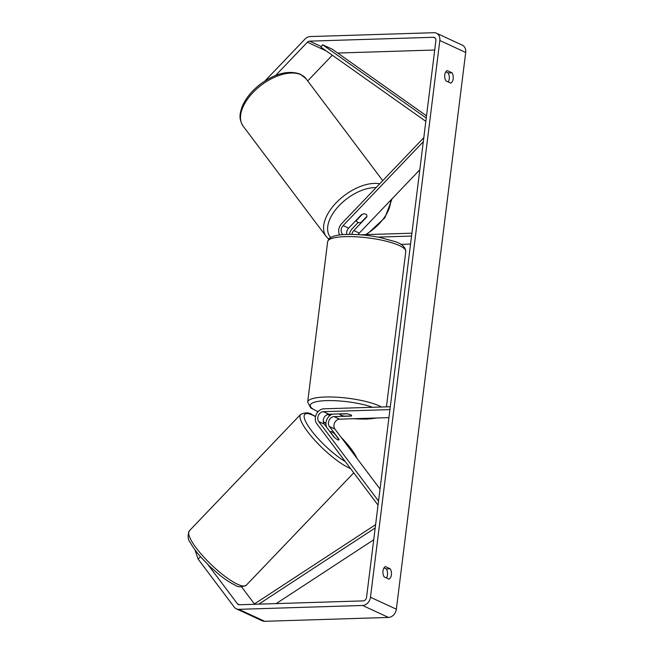 <?xml version="1.0" encoding="UTF-8"?>
<svg xmlns="http://www.w3.org/2000/svg" width="654" height="654" viewBox="0 0 654 654"><rect width="100%" height="100%" fill="white"/><g stroke="black" fill="none" stroke-linecap="round" stroke-linejoin="round"><path stroke-width="0.98" d="M346.8 234.418A5.919 4.733 114.8 0 1 348.639 228.14L361.58 214.602A5.919 3.278 -37 0 1 365.758 214.136A5.919 3.278 -37 0 1 366.51 214.733A5.919 3.278 -37 0 1 366.755 216.997L366.551 216.727M423.8 137.7L341.658 223.627A8.886 7.096 -65.2 0 0 339.622 234.958M423.293 141.746L343.137 225.597A5.919 4.733 -65.2 0 0 343.088 234.614M419.803 169.803L359.316 233.077A5.919 4.733 -65.2 0 0 358.188 234.639M360.468 234.794L411.906 233.192M377.955 237.1L411.554 236.053M400.869 244.375L410.548 244.073M358.073 222.556L352.334 228.565A8.886 7.096 -65.2 0 0 349.465 234.377M366.755 216.997L353.814 230.535A5.919 4.733 -65.2 0 0 351.909 234.385M333.883 436.937A5.919 1.406 43.7 0 0 337.66 439.709A5.919 1.406 43.7 0 0 338.976 439.864A5.919 1.406 43.7 0 0 339.058 439.333L329.403 426.506A5.919 4.733 114.8 0 1 329.117 420.293A5.919 4.733 114.8 0 1 334.096 416.614L351.272 416.083A5.919 1.324 -172.9 0 0 351.615 415.707A5.919 1.324 -172.9 0 0 346.097 413.688L328.921 414.227A5.919 4.733 -65.2 0 0 323.943 417.898A5.919 4.733 -65.2 0 0 324.229 424.111L333.883 436.937M378.037 505.101L316.74 423.645A8.886 7.096 114.8 0 1 316.315 414.334A8.886 7.096 114.8 0 1 323.779 408.815L390.291 406.739M378.543 501.046L318.727 421.568A5.919 4.733 114.8 0 1 318.441 415.355A5.919 4.733 114.8 0 1 323.419 411.685L389.931 409.608M380.039 489.02L334.905 429.049A5.919 4.733 114.8 0 1 334.619 422.836A5.919 4.733 114.8 0 1 339.589 419.157L388.934 417.62M326.706 427.405A8.886 7.096 114.8 0 1 332.485 414.113M330.311 431.91L334.546 437.542A5.919 1.406 43.7 0 0 337.66 439.709A5.919 1.406 43.7 0 0 338.976 439.864A5.919 1.406 43.7 0 0 339.074 439.635L334.84 434.003A5.919 1.406 43.7 0 0 331.725 431.828A5.919 1.406 43.7 0 0 330.409 431.681A5.919 1.406 43.7 0 0 330.311 431.91L330.188 432.032M384.176 576.918A5.919 3.311 -91.8 0 1 382.991 570.917A5.919 3.311 -91.8 0 1 385.459 566.609L390.217 568.808A5.919 3.311 -91.8 0 1 391.403 574.809A5.919 3.311 -91.8 0 1 388.934 579.117L384.176 576.918M444.769 74.899A5.919 3.311 88.2 0 0 445.954 80.9L450.712 83.099A5.919 3.311 88.2 0 0 453.181 78.791A5.919 3.311 88.2 0 0 451.996 72.79L447.238 70.591A5.919 3.311 88.2 0 0 444.769 74.899M448.243 81.954A5.919 3.311 88.2 0 0 448.072 72.913L445.783 71.858M275.571 75.496L307.388 42.216A3.556 2.837 114.8 0 1 309.595 41.145L433.373 37.286A3.556 2.837 114.8 0 1 434.436 37.491A3.556 2.837 114.8 0 1 435.891 40.63L366.551 597.364A3.556 2.837 114.8 0 1 363.174 600.887L239.397 604.754A3.556 2.837 114.8 0 1 238.334 604.541A3.556 2.837 114.8 0 1 237.443 603.814L207.898 564.557M384.004 567.876L386.293 568.931A5.919 3.311 -91.8 0 1 386.457 577.972M264.944 80.973L305.017 39.06A8.289 6.622 114.8 0 1 310.168 36.567L433.945 32.7A8.289 6.622 114.8 0 1 436.431 33.191A8.289 6.622 114.8 0 1 439.823 40.507L370.475 597.241A8.289 6.622 114.8 0 1 362.602 605.473L238.824 609.332A8.289 6.622 114.8 0 1 236.347 608.841A8.289 6.622 114.8 0 1 234.263 607.141L198.121 559.113L194.933 549.769M436.431 33.191L462.304 45.159A8.289 6.622 114.8 0 1 465.697 52.467L396.349 609.201A8.289 6.622 114.8 0 1 388.484 617.433L264.707 621.3A8.289 6.622 114.8 0 1 262.221 620.809L236.347 608.841M254.431 603.961L241.596 586.908M307.691 80.933L332.297 55.198M337.701 53.039L434.722 50.015M200.467 556.652L198.121 559.113M448.072 72.913L451.996 72.79M386.293 568.931L390.217 568.808M356.675 220.218L362.357 214.283A5.919 3.278 -37 0 1 365.758 214.136A5.919 3.278 -37 0 1 366.51 214.733A5.919 3.278 -37 0 1 366.886 216.376L361.204 222.311A5.919 3.278 -37 0 1 357.803 222.458A5.919 3.278 -37 0 1 357.051 221.861A5.919 3.278 -37 0 1 356.675 220.218L356.471 219.948M344.503 416.132A5.919 1.324 7.1 0 1 339.867 414.244A5.919 1.324 7.1 0 1 339.974 414.039L346.98 413.818A5.919 1.324 7.1 0 1 351.615 415.707A5.919 1.324 7.1 0 1 351.509 415.911L344.503 416.132M426.522 115.848L332.297 49.222L322.594 44.734L426.253 118.031M322.594 44.734L321.049 47.243L425.836 121.35M258.796 604.149L375.192 527.966M276.184 603.601L373.72 539.771M253.916 604.296L375.6 524.655M348.639 228.14L343.137 225.597M359.316 233.077L353.814 230.535M324.229 424.111L318.727 421.568M328.921 414.227L323.419 411.685M339.589 419.157L334.096 416.614M334.905 429.049L329.403 426.506M237.541 584.243A39.379 9.336 -136.3 0 1 203.165 556.35A39.379 9.336 -136.3 0 1 189.349 530.819C187.428 535.708 187.763 539.648 190.347 542.64C192.758 547.087 196.421 552.09 201.342 557.649L209.705 566.315L219.123 574.613C225.001 579.354 230.233 582.804 234.819 584.954C237.574 587.235 241.4 587.333 246.28 585.24A39.379 9.336 -136.3 0 1 237.541 584.243M315.563 416.443L312.13 414.661C309.367 412.388 305.541 412.29 300.66 414.383A39.379 9.336 43.7 0 0 314.476 439.921A39.379 9.336 43.7 0 0 348.852 467.806A39.379 9.336 43.7 0 0 350.511 468.517M345.304 461.601A36.42 8.633 -136.3 0 1 309.595 428.076A36.42 8.633 -136.3 0 1 312.874 415.274A36.42 8.633 -136.3 0 1 315.522 416.623M323.289 421.65A36.42 8.633 -136.3 0 1 325.945 423.637M341.036 437.191A36.42 8.633 -136.3 0 1 356.978 458.38M396.349 609.201L370.475 597.241M465.697 52.467L439.823 40.507M239.47 604.754L237.443 603.814M435.286 38.169L433.373 37.286M321.433 46.622L309.595 41.145M326.313 50.963L307.388 42.216M388.484 617.433L362.602 605.473M264.707 621.3L238.824 609.332M306.031 78.725A39.379 21.786 143 0 0 301.003 74.752A39.379 21.786 143 0 0 257.079 88.592A39.379 21.786 143 0 0 243.1 126.091C238.358 118.341 239.985 113.469 241.964 107.133C245.389 98.631 251.586 90.931 260.545 84.039C275.391 73.33 288.627 70.035 300.26 74.147L306.031 78.725L382.737 180.651M365.602 234.639A36.42 20.143 143 0 0 390.626 200.32M243.1 126.091L326.166 236.462A39.379 21.786 -37 0 1 337.562 201.367A39.379 21.786 -37 0 1 379.745 183.782M376.115 187.584A36.42 20.143 143 0 0 338.208 206.631A36.42 20.143 143 0 0 330.72 237.5M345.206 236.634A39.379 8.804 -172.9 0 0 327.638 241.71C328.471 239.413 329.15 238.252 329.657 238.236L332.101 236.789C335.51 235.391 340.382 234.598 346.726 234.426C357.444 234.173 368.692 235.236 380.497 237.606L394.37 241.408C401.581 243.509 405.39 246.852 405.791 251.447A39.379 8.804 -172.9 0 0 385.729 241.081A39.379 8.804 -172.9 0 0 345.206 236.634M318.032 411.734L310.781 407.957L307.666 402.087A39.379 8.804 7.1 0 1 325.226 397.011A39.379 8.804 7.1 0 1 381.511 407.017M372.649 407.295A36.42 8.142 -172.9 0 0 326.493 400.624A36.42 8.142 -172.9 0 0 318.155 411.603M327.376 414.546A36.42 8.142 -172.9 0 0 330.278 415.257M353.732 418.715A36.42 8.142 -172.9 0 0 366.281 419.018A36.42 8.142 -172.9 0 0 376.009 418.02M300.66 414.383L189.349 530.819M353.749 472.826L246.28 585.24M357.779 459.435L340.636 436.659M325.945 423.514L323.272 421.503M392.106 198.775L384.879 217.766L366.624 234.606M357.051 221.861L355.989 220.447M326.166 236.462L328.782 239.119M327.221 414.611L330.18 415.331M352.988 418.74L366.722 419.116L377.333 417.98M307.666 402.087L327.638 241.71M386.432 406.862L405.791 251.447"/></g></svg>
